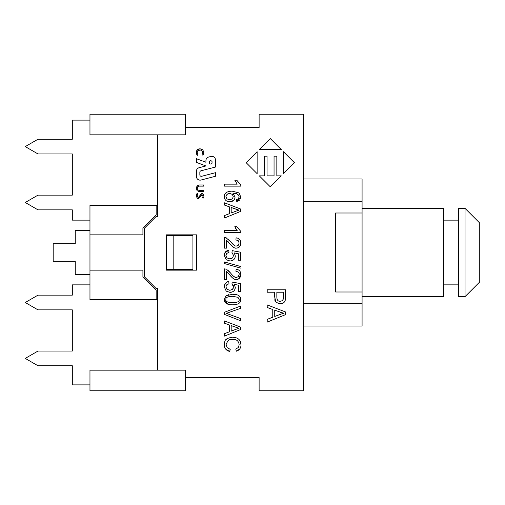 <?xml version="1.0" encoding="UTF-8"?>
<svg xmlns="http://www.w3.org/2000/svg" width="505" height="505" viewBox="0 0 505 505"><rect width="100%" height="100%" fill="white"/><g stroke="black" fill="none" stroke-linecap="round" stroke-linejoin="round"><path stroke-width="0.76" d="M157.629 299.566L89.966 299.566L156.159 299.566L156.159 290.009L142.921 276.772L142.921 270.15L89.966 270.15L89.966 234.85L142.921 234.85L142.921 228.228L156.159 214.991L156.159 205.434L89.966 205.434L157.629 205.434L157.629 216.462L156.159 216.462L144.392 228.228L144.392 276.772L156.159 288.538L157.629 288.538L157.629 370.171L89.966 370.171L185.575 370.171L185.575 390.763L89.966 390.763L89.966 370.171L89.966 384.879L72.316 384.879L72.316 365.759L37.989 365.759L25.25 358.405L37.989 351.051L72.316 351.051L72.316 309.862L37.989 309.862L25.25 302.508L37.989 295.154L72.316 295.154L72.316 284.858L89.966 284.858L89.966 299.566L89.966 270.15M185.575 134.829L89.966 134.829L89.966 114.237L185.575 114.237L185.575 134.829M89.966 274.562L75.258 274.562L75.258 261.325L53.195 261.325L53.195 243.675L75.258 243.675L75.258 230.438L89.966 230.438M89.966 234.85L89.966 205.434L89.966 220.142L72.316 220.142L72.316 209.846L37.989 209.846L25.25 202.492L37.989 195.138L72.316 195.138L72.316 153.949L37.989 153.949L25.25 146.595L37.989 139.241L72.316 139.241L72.316 120.121L89.966 120.121L89.966 134.829L157.629 134.829L157.629 205.434M166.454 235.582L192.929 235.582L192.929 269.418L166.454 269.418L166.454 234.85L196.609 234.85L196.609 270.15L166.454 270.15L166.454 269.418M173.808 235.582L173.808 269.418M200.946 170.816A1.471 1.471 0 0 0 199.847 172.237L199.854 174.856A1.471 1.471 0 0 0 201.691 176.283L215.521 172.691L215.528 176.258L200.996 180.032A3.68 3.68 0 0 1 196.401 176.479L196.388 171.277A3.68 3.68 0 0 1 199.14 167.71L205.939 165.949L196.376 162.383L196.369 158.69L205.933 162.257L205.926 160.596A3.68 3.68 0 0 1 208.679 157.036L210.888 156.462A3.68 3.68 0 0 1 215.49 160.016L215.502 167.035L200.946 170.816M209.392 163.184A1.471 1.471 0 0 0 212.043 163.222L212.037 161.632A1.471 1.471 0 0 0 209.386 161.524L209.392 163.184M267.208 304.913L267.208 307.488L272.769 309.508L272.769 317.216L267.208 319.343L267.208 322.121L285.596 314.609L285.596 311.976L267.208 304.913M279.852 314.527L274.745 316.458L274.745 310.209L283.659 313.239L279.852 314.527L283.659 313.239L281.007 312.532M280.963 312.519L280.142 312.241M224.548 232.628L240.79 232.628L240.79 231.347L236.731 226.669L234.806 226.669L237.198 230.64L224.548 230.64L224.548 232.628M237.198 230.64L236.372 229.598M235.835 228.759L234.806 226.669M228.077 239.004L230.526 241.605L225.931 237.697L224.548 237.464L224.548 248.151L226.461 248.151L226.461 240.222L229.567 243.353C232.515 246.945 234.762 248.536 236.302 248.125L235.109 247.98M225.931 237.697L227.048 238.246M238.107 247.766L236.302 248.125C239.073 247.999 240.569 246.32 240.79 243.082C240.752 239.938 239.193 238.183 236.113 237.83L235.904 239.881L238.284 240.746L239.149 243.038L238.341 245.234L236.346 246.08C235.096 246.339 233.159 244.849 230.526 241.605L233.96 245.159M237.236 245.948L238.341 245.234M228.146 241.699L227.534 241.055M233.828 247.456L231.757 245.79M231.46 245.48L229.567 243.353M240.595 241.39L240.582 244.792M237.994 238.272L240.184 240.273M236.757 201.552L239.717 200.081L240.79 196.95L238.941 192.878L232.117 191.143C226.707 191.357 224.094 193.232 224.277 196.767C224.523 199.911 226.366 201.602 229.8 201.836C233.095 201.564 234.838 199.967 235.04 197.051L232.881 193.112L236.63 193.68L238.631 195.164L239.162 196.83L238.309 198.825L236.593 199.576L236.757 201.552L240.79 196.95L238.941 192.878L232.117 191.143M229.68 199.784L226.922 198.888L225.905 196.716L226.398 195.075L227.824 193.863L229.788 193.421L232.325 194.362L233.291 196.641L232.325 198.901L229.68 199.784M232.881 193.112L235.04 197.051L234.806 198.541M233.581 200.434L229.8 201.836L226.802 201.085M224.971 199.368L224.277 196.767L224.567 194.924M225.211 193.674L226.253 192.588M232.231 260.618L230.046 261.016L226.234 259.734L224.277 255.492L226.234 259.734L230.046 261.016C233.329 260.75 235.077 259.078 235.286 255.984L234.276 252.923L238.619 253.8L238.619 260.252L240.519 260.252L240.519 252.21L232.205 250.644L231.959 252.506L233.537 255.454L232.552 257.954L229.863 258.907L226.991 257.922L225.905 255.48L226.669 253.441L228.961 252.367L228.79 250.284C225.918 250.682 224.416 252.418 224.277 255.492L224.472 253.851M230.444 258.876L232.552 257.954M224.902 252.759L228.79 250.284M234.276 252.923L235.286 255.984L235.052 257.575M234.535 258.68L234.206 259.134M224.548 186.137L240.79 186.137L240.79 184.855L236.731 180.178L234.806 180.178L237.198 184.148L224.548 184.148L224.548 186.137M235.141 180.954L234.806 180.178M240.999 266.602L224.277 261.918L224.277 263.522L240.999 268.205L240.999 266.602M257.133 173.663L257.133 151.734L246.175 162.698L257.133 173.663M224.548 268.868L225.931 269.108L224.548 268.868L224.548 279.562L226.461 279.562L226.461 271.633L229.567 274.764L227.54 272.473M229.106 271.393L230.526 273.016L226.802 269.512M228.077 270.409L228.645 270.933M232.414 277.826L229.567 274.764C232.515 278.356 234.762 279.947 236.302 279.536C239.073 279.41 240.569 277.731 240.79 274.493C240.752 271.343 239.193 269.594 236.113 269.241L235.904 271.286C238.398 271.81 239.477 272.858 239.149 274.442L238.341 276.645L236.346 277.491C235.096 277.75 233.159 276.26 230.526 273.016M233.948 276.557L235.425 277.346M238.126 276.854L238.714 276.166M237.445 279.404L235.147 279.398M234.301 279.107L233.777 278.836M233.455 278.634L233.108 278.394M233.095 278.381L232.433 277.838M240.79 274.486L238.594 278.918M236.113 269.241L237.767 269.594M238.814 270.125L239.686 270.926M270.295 138.578L259.33 149.537L281.26 149.537L270.295 138.578M232.919 291.682L230.046 292.427L226.234 291.145L224.277 286.903L226.234 291.145L230.046 292.427C233.329 292.161 235.077 290.482 235.286 287.395L234.276 284.334L238.619 285.211L238.619 291.663L240.519 291.663L240.519 283.621L232.205 282.055L231.959 283.917L233.537 286.865L232.552 289.365L229.863 290.318L226.991 289.327L225.905 286.89L226.669 284.852L228.961 283.778L228.79 281.695C226.581 281.373 225.072 283.103 224.277 286.903L224.788 284.384M232.521 289.39L233.379 288.008M233.316 285.59L233.102 285.129M227.799 281.872L228.79 281.695M234.276 284.334L235.286 287.395L234.812 289.586M294.421 162.698L283.457 151.734L283.457 173.663L294.421 162.698M239.938 296.725L240.79 299.541C240.797 296.025 238.044 294.264 232.527 294.264L236.555 294.68M236.763 294.737L237.154 294.857M239.465 296.195L239.843 296.605M232.527 294.264L225.943 295.867L224.277 299.541C224.289 303.05 227.035 304.805 232.527 304.805L232.527 304.805C238.152 304.749 240.904 302.994 240.79 299.541L240.266 301.82M238.177 303.77L237.703 303.991M237.988 297.331L239.149 299.515C239.604 301.517 237.394 302.596 232.527 302.76C227.66 302.59 225.457 301.517 225.905 299.541C225.445 297.552 227.654 296.473 232.527 296.309L237.988 297.331L232.527 296.309M228.172 304.3L224.277 299.541L225.943 295.867L228.828 294.611M227.174 301.794L229.769 302.609M270.295 186.825L281.26 175.86L276.835 175.86L276.835 156.159L274.051 156.159L274.051 175.86L267.057 175.86L267.057 156.159L264.267 156.159L264.267 175.86L259.33 175.86L270.295 186.825M230.734 337.353L232.761 337.176C222.686 338.685 225.445 341.841 224.277 344.789L224.277 344.789C224.321 348.254 226.126 350.483 229.687 351.48L230.23 349.34L227.149 347.648L226.114 344.599C227.755 340.193 229.977 338.457 232.773 339.385L230.57 339.587M229.687 351.48L225.666 349.062M224.277 344.789L224.51 342.541M225.943 339.751L227.187 338.691M239.963 340.768L241.011 344.827C240.841 340.054 238.089 337.51 232.761 337.176L237.06 338.085M239.717 348.974L236.302 351.209C239.357 350.268 240.929 348.134 241.011 344.827L240.992 345.414M226.278 343.274L226.202 343.621M226.145 344L226.114 344.599M232.773 339.385C236.567 339.221 238.701 341.02 239.174 344.776L238.366 347.472L235.797 349.1L236.302 351.209M285.596 289.775L267.208 289.775L267.208 292.218L274.676 292.218L274.676 296.94C275.907 299.433 272.277 301.649 280.269 303.821C283.229 303.669 284.94 302.236 285.413 299.515L285.596 289.775M285.596 296.713L284.997 300.986M282.787 303.259L280.269 303.821L278.697 303.631M283.425 292.218L283.255 299.194L282.175 300.727L280.199 301.308C278.015 301.441 276.904 299.995 276.847 296.965L276.847 292.218L283.425 292.218M275.837 301.807L274.676 296.94M277.289 299.629L277.485 299.995M224.548 202.833L224.548 205.099L229.44 206.88L229.44 213.659L224.548 215.534L224.548 217.977L240.727 211.368L240.727 209.051L224.548 202.833M235.671 211.292L231.183 212.996L231.183 207.492L239.023 210.156L235.671 211.292L239.023 210.156L235.93 209.285M198.736 148.962L200.018 148.792L197.31 149.802L196.369 152.523C196.792 154.883 197.171 155.767 197.493 155.168L197.234 155.142M197.013 154.972L196.628 154.17M196.369 152.523L196.483 151.399M196.546 151.153L196.78 150.559M197.209 149.909L197.802 149.385M202.846 149.859L203.868 152.655L202.852 149.865L200.018 148.792L202.082 149.284M203.212 154.978L202.739 155.13L203.868 152.655L203.73 153.798M203.452 154.606L203.25 154.94M197.853 154.782L197.493 155.168L197.922 154.984L197.221 152.68L197.411 151.576L197.954 150.749L200.075 150.054L201.325 150.244L202.827 151.588L202.663 154.221M197.922 154.984L197.493 155.168M200.075 150.054L198.831 150.244M203.016 152.649L202.827 151.588M201.975 150.559L201.167 150.193M224.548 312.241L224.548 314.451L240.727 320.789L240.727 318.605L226.335 313.365L240.727 308.309L240.727 305.992L224.548 312.241M228.973 312.513L226.335 313.365L228.973 314.23M198.111 185.127L199.09 184.975L197.038 185.872L196.344 188.214L197.089 190.688L199.166 191.591L198.187 191.445M203.635 184.975L203.812 185.562L203.635 184.975L199.09 184.975M199.166 191.591L203.635 191.591L203.812 191.016L203.635 190.435L199.159 190.435L197.682 189.867L197.184 188.283L197.689 186.717L199.204 186.137L203.635 186.137L203.812 185.562M203.812 191.016L203.635 190.435L203.635 191.591M197.184 188.283L197.947 190.101M224.548 320.946L224.548 323.219L229.44 324.993L229.44 331.779L224.548 333.653L224.548 336.09L240.727 329.481L240.727 327.164L224.548 320.946M235.671 329.411L231.183 331.11L231.183 325.611L239.023 328.275L235.671 329.411L239.023 328.275L235.93 327.398M197.051 193.276L196.344 195.637L196.489 196.811L197.594 198.396L198.509 198.623L197.24 198.137M197.367 193.226L197.796 193.434L197.367 193.226L197.796 193.434L197.367 193.226L197.796 193.434L197.625 193.851M200.346 194.482L201.968 193.434L198.402 197.398L197.184 195.688L197.796 193.434M197.184 195.688L197.266 196.388M199.323 196.786L199.525 196.394M199.721 195.908L200.232 194.696M198.547 198.623L202.057 194.627L203.079 196.06L202.997 195.422M200.839 195.871L200.416 196.937M203.079 196.06L202.574 197.853M202.619 197.745L202.814 197.322M202.555 197.947L202.978 198.124L202.555 197.947M203.225 198.105L203.843 196.704M203.805 195.246L203.887 196.104L203.389 194.191L201.968 193.434L202.783 193.636M203.389 194.191L203.704 194.842M185.575 377.525L259.122 377.525L259.122 390.763L303.246 390.763L303.246 114.237L259.122 114.237L259.122 127.475L185.575 127.475M335.604 213.003L362.079 213.003L362.079 291.997L335.604 291.997L335.604 213.003M303.246 326.041L362.079 326.041L362.079 291.997M362.079 213.003L362.079 178.959L303.246 178.959M303.246 201.236L362.079 201.236M303.246 303.764L362.079 303.764M479.75 281.916L465.042 296.624L465.042 208.376L479.75 223.084L479.75 281.916M465.042 208.376L458.42 208.376L458.42 296.624L465.042 296.624M443.712 220.142L458.42 220.142M443.712 284.858L458.42 284.858M362.079 296.624L443.712 296.624L443.712 208.376L362.079 208.376"/></g></svg>
